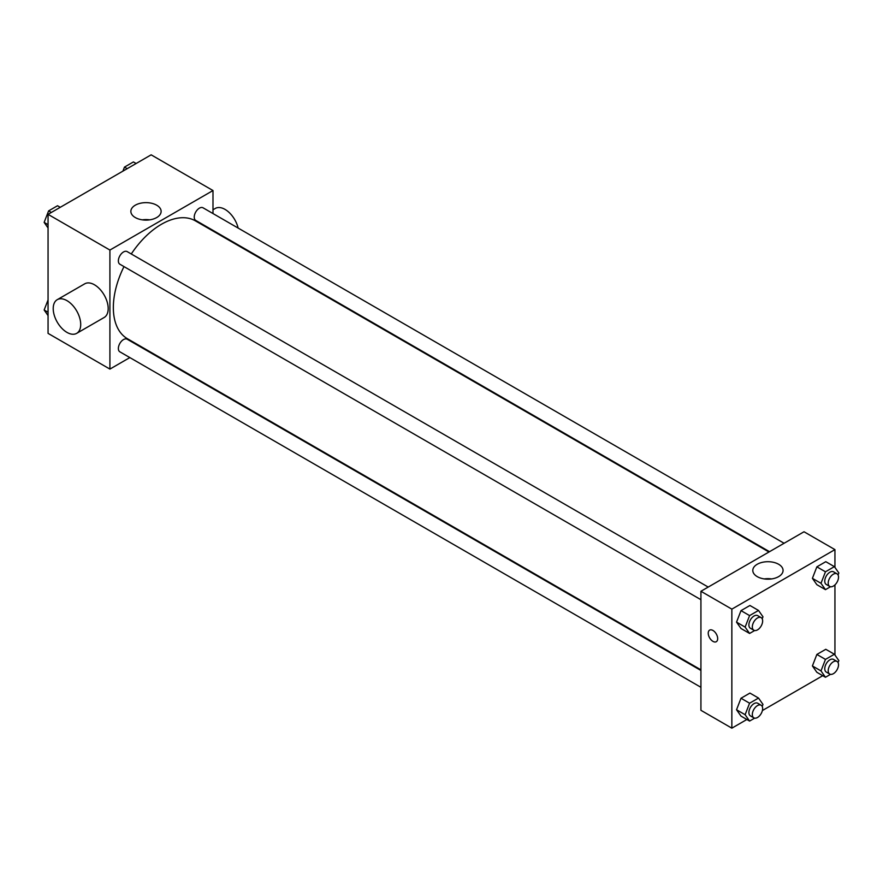 <?xml version="1.0" encoding="UTF-8"?>
<svg xmlns="http://www.w3.org/2000/svg" width="883" height="883" viewBox="0 0 883 883"><rect width="100%" height="100%" fill="white"/><g stroke="black" fill="none" stroke-linecap="round" stroke-linejoin="round"><path stroke-width="1.32" d="M129.834 357.582L109.911 369.094L48.057 333.377L48.057 214.348L151.148 154.834L212.991 190.54L212.991 213.554M144.967 348.851L144.415 349.171M123.984 266.6A68.035 39.282 120 0 0 113.344 307.593A68.035 39.282 120 0 0 127.439 338.73L700.925 669.833M768.961 551.996L195.474 220.893A68.035 39.282 120 0 0 131.28 253.973M212.991 230.386L212.991 231.015M109.911 369.094L109.911 250.055L212.991 190.54M784.093 543.266L203.035 207.803A7.285 4.205 120 0 0 197.417 209.757A7.285 4.205 120 0 0 194.238 217.086A7.285 4.205 120 0 0 195.739 220.419L769.512 551.687M700.925 670.473L127.163 339.204A7.285 4.205 120 0 0 121.545 341.158A7.285 4.205 120 0 0 118.366 348.498A7.285 4.205 120 0 0 119.878 351.831L700.925 687.305M700.925 599.7L119.878 264.227A7.285 4.205 -60 0 1 119.878 255.805A7.285 4.205 -60 0 1 127.163 251.6L708.221 587.074M109.911 250.055L48.057 214.348M135.287 217.549A15.132 8.731 180 0 1 130.861 211.368A15.132 8.731 180 0 1 145.993 202.637A15.132 8.731 180 0 1 161.125 211.368A15.132 8.731 180 0 1 151.777 219.448A15.132 8.731 180 0 1 135.287 217.549M57.24 299.679L84.735 283.818A19.437 11.225 60 0 1 99.713 289.017A19.437 11.225 60 0 1 108.19 308.586A19.437 11.225 60 0 1 104.172 317.483L76.678 333.355A19.437 11.225 60 0 1 57.24 322.129A19.437 11.225 60 0 1 57.24 299.679A19.437 11.225 60 0 1 72.218 304.889A19.437 11.225 60 0 1 80.706 324.458A19.437 11.225 60 0 1 76.678 333.355M238.134 228.068A19.437 11.225 -120 0 0 215.309 208.432L212.991 209.757M142.329 219.845A15.132 8.731 180 0 1 149.657 219.845M746.875 719.49L731.852 728.166L700.925 710.307L700.925 591.279L804.016 531.765L834.943 549.623L834.943 567.427M822.746 675.694L762.393 710.539M816.863 584.689L812.404 578.343L816.863 566.842L825.793 561.687L816.863 566.842L812.404 578.343L816.863 584.689L825.462 589.656L820.991 583.299L825.462 571.798L834.391 566.643L838.85 572.99L838.066 574.999M741.003 716.102L736.532 709.755L741.003 698.243L749.921 693.089L741.003 698.243L736.532 709.755L741.003 716.102L749.59 721.058L745.12 714.711L749.59 703.21L758.519 698.056L762.978 704.402L762.206 706.411M834.943 584.888L834.943 655.031M731.852 728.166L731.852 609.138L834.943 549.623M816.863 672.294L812.404 665.948L816.863 654.446L825.793 649.292L816.863 654.446L812.404 665.948L816.863 672.294L825.462 677.261L820.991 670.903L825.462 659.402L834.391 654.248L838.85 660.605L838.066 662.603M741.003 628.497L736.532 622.14L741.003 610.639L749.921 605.484L741.003 610.639L736.532 622.14L741.003 628.497L749.59 633.453L745.12 627.107L749.59 615.594L758.519 610.44L762.978 616.798L762.206 618.806M731.852 609.138L700.925 591.279M757.239 576.621A15.132 8.731 180 0 1 752.802 570.451A15.132 8.731 180 0 1 767.934 561.709A15.132 8.731 180 0 1 783.066 570.451A15.132 8.731 180 0 1 773.729 578.52A15.132 8.731 180 0 1 757.239 576.621M717.68 638.641A6.678 3.863 60 0 1 716.301 641.698A6.678 3.863 60 0 1 709.612 637.846A6.678 3.863 60 0 1 709.612 630.131A6.678 3.863 60 0 1 714.766 631.919A6.678 3.863 60 0 1 717.68 638.641M716.301 641.698A6.678 3.863 60 0 1 709.623 637.846A6.678 3.863 60 0 1 709.623 630.131M764.27 578.928A15.132 8.731 180 0 1 771.599 578.928M754.645 630.539L749.59 633.453M761.135 617.625L757.702 615.639A7.285 4.205 120 0 0 752.084 617.592A7.285 4.205 120 0 0 748.894 624.921A7.285 4.205 120 0 0 750.407 628.266L753.839 630.241A7.285 4.205 120 0 0 761.135 626.036A7.285 4.205 120 0 0 761.135 617.625A7.285 4.205 120 0 0 755.517 619.579A7.285 4.205 120 0 0 752.338 626.908A7.285 4.205 120 0 0 753.839 630.241M745.12 627.107L736.532 622.14M749.59 615.594L741.003 610.639M758.519 610.44L749.921 605.484M830.506 586.731L825.462 589.656M837.007 573.818L833.563 571.831A7.285 4.205 120 0 0 827.945 573.784A7.285 4.205 120 0 0 824.766 581.124A7.285 4.205 120 0 0 826.278 584.458L829.711 586.444A7.285 4.205 120 0 0 837.007 582.239A7.285 4.205 120 0 0 837.007 573.818A7.285 4.205 120 0 0 831.389 575.771A7.285 4.205 120 0 0 828.21 583.111A7.285 4.205 120 0 0 829.711 586.444M820.991 583.299L812.404 578.343M825.462 571.798L816.863 566.842M834.391 566.643L825.793 561.687M754.645 718.144L749.59 721.058M761.135 705.23L757.702 703.243A7.285 4.205 120 0 0 752.084 705.197A7.285 4.205 120 0 0 748.894 712.537A7.285 4.205 120 0 0 750.407 715.87L753.839 717.857A7.285 4.205 120 0 0 761.135 713.641A7.285 4.205 120 0 0 761.135 705.23A7.285 4.205 120 0 0 755.517 707.184A7.285 4.205 120 0 0 752.338 714.513A7.285 4.205 120 0 0 753.839 717.857M745.12 714.711L736.532 709.755M749.59 703.21L741.003 698.243M758.519 698.056L749.921 693.089M830.506 674.347L825.462 677.261M837.007 661.422L833.563 659.446A7.285 4.205 120 0 0 827.945 661.389A7.285 4.205 120 0 0 824.766 668.729A7.285 4.205 120 0 0 826.278 672.062L829.711 674.049A7.285 4.205 120 0 0 837.007 669.844A7.285 4.205 120 0 0 837.007 661.422A7.285 4.205 120 0 0 831.389 663.376A7.285 4.205 120 0 0 828.21 670.716A7.285 4.205 120 0 0 829.711 674.049M820.991 670.903L812.404 665.948M825.462 659.402L816.863 654.446M834.391 654.248L825.793 649.292M48.057 227.969L44.15 222.395L48.609 210.894L57.538 205.739L60.254 207.306M48.057 224.657L44.15 222.395M51.324 212.461L48.609 210.894M122.914 171.136L124.481 167.097L133.41 161.942L136.125 163.51M127.196 168.664L124.481 167.097M48.057 315.573L44.15 310.01L48.057 299.933M48.057 312.262L44.15 310.01"/></g></svg>
